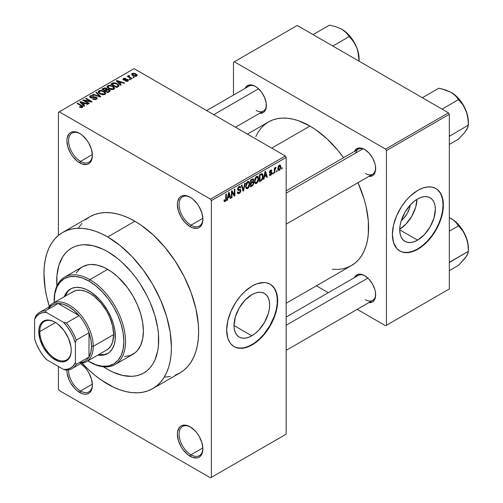 <?xml version="1.0" encoding="UTF-8"?>
<svg xmlns="http://www.w3.org/2000/svg" width="503" height="503" viewBox="0 0 503 503"><rect width="100%" height="100%" fill="white"/><g stroke="black" fill="none" stroke-linecap="round" stroke-linejoin="round"><path stroke-width="0.75" d="M190.562 197.459A16.825 9.714 -120 0 0 179.087 204.803A16.825 9.714 -120 0 0 190.983 225.168L190.134 226.639A18.026 10.406 60 0 1 177.383 204.558A18.026 10.406 60 0 1 190.134 197.201L185.255 195.504L183.048 195.592L181.118 196.308L179.533 197.622L177.628 201.829L177.383 204.558L178.351 210.751L181.118 217.12L185.255 222.703L190.134 226.639L192.618 227.79L197.214 228.243L199.144 227.532L200.728 226.212L201.91 224.351L202.879 219.277L201.91 213.083L199.144 206.714L197.214 203.765L192.618 198.918L190.134 197.201A18.026 10.406 60 0 1 202.879 219.277A18.026 10.406 60 0 1 190.134 226.639L190.983 225.168A16.825 9.714 60 0 1 179.986 210.336A16.825 9.714 60 0 1 182.57 196.855A16.825 9.714 60 0 1 190.562 197.459M190.562 427.078A16.825 9.714 -120 0 0 179.087 434.422A16.825 9.714 -120 0 0 190.983 454.787L190.134 456.259A18.026 10.406 60 0 1 177.383 434.183A18.026 10.406 60 0 1 190.134 426.821L185.255 425.129L183.048 425.217L181.118 425.928L179.533 427.242L177.628 431.455L177.383 434.183L178.351 440.377L181.118 446.746L183.048 449.695L187.644 454.542L192.618 457.416L197.214 457.868L199.144 457.152L200.728 455.837L201.91 453.976L202.879 448.902L201.91 442.709L199.144 436.34L197.214 433.391L195.007 430.757L190.134 426.821A18.026 10.406 60 0 1 202.879 448.902A18.026 10.406 60 0 1 190.134 456.259L190.983 454.787A16.825 9.714 60 0 1 179.986 439.962A16.825 9.714 60 0 1 182.57 426.481A16.825 9.714 60 0 1 190.562 427.078M68.615 369.856A16.825 9.714 -120 0 0 80.505 391.007L79.656 392.478A18.026 10.406 60 0 1 66.912 370.07L67.151 373.415L69.056 379.815L70.64 382.965L74.777 388.542L77.166 390.762L82.14 393.629L84.529 394.176L86.736 394.088L88.666 393.371L90.251 392.057L91.433 390.19L92.156 387.851L92.401 385.116L91.433 378.922L88.666 372.553L86.736 369.611L84.529 366.976L80.625 363.638A18.026 10.406 60 0 1 92.401 385.116A18.026 10.406 60 0 1 79.656 392.478L80.505 391.007A16.825 9.714 60 0 1 68.615 369.856M80.084 133.672A16.825 9.714 -120 0 0 68.609 141.016A16.825 9.714 -120 0 0 80.505 161.381L79.656 162.853A18.026 10.406 60 0 1 66.905 140.777A18.026 10.406 60 0 1 79.656 133.414L74.777 131.717L72.57 131.805L70.64 132.522L69.056 133.836L67.151 138.042L66.905 140.777L67.874 146.97L70.64 153.34L72.57 156.282L77.166 161.136L82.14 164.009L86.736 164.462L88.666 163.745L90.251 162.431L91.433 160.564L92.401 155.496L91.433 149.303L88.666 142.927L86.736 139.985L82.14 135.131L79.656 133.414A18.026 10.406 60 0 1 92.401 155.496A18.026 10.406 60 0 1 79.656 162.853L80.505 161.381A16.825 9.714 60 0 1 69.515 146.555A16.825 9.714 60 0 1 72.092 133.069A16.825 9.714 60 0 1 80.084 133.672M251.827 335.815L234.014 325.535L235.373 316.877L239.233 307.974L245.011 300.184L251.827 294.683A25.188 14.543 -60 0 1 264.421 293.431A25.188 14.543 -60 0 1 268.288 313.621A25.188 14.543 -60 0 1 251.827 335.815L248.356 337.425L245.011 338.186L241.93 338.066L239.233 337.067L237.02 335.224L235.373 332.621L234.36 329.346L234.014 325.535L251.827 335.815A25.188 14.543 -60 0 1 239.233 337.067A25.188 14.543 -60 0 1 235.373 316.877A25.188 14.543 -60 0 1 251.827 294.683L255.304 293.067L258.643 292.312L261.723 292.432L264.427 293.431L266.64 295.274L268.288 297.877L269.3 301.152L269.639 304.963L269.3 309.175L268.288 313.621L264.427 322.524L258.643 330.314L255.304 333.414L251.827 335.815M233.97 346.573A36.053 20.818 120 0 0 251.827 344.687L252.166 344.882A36.053 20.818 -60 0 1 234.14 346.668A36.053 20.818 -60 0 1 228.614 317.777A36.053 20.818 -60 0 1 252.166 286.006L257.14 283.698L264.188 282.541L266.332 282.787L270.199 284.22L273.368 286.848L275.726 290.583L277.543 297.908L277.543 303.68L276.568 309.905L273.368 319.562L270.199 325.856L266.332 331.747L261.925 337.01L257.14 341.449L249.67 346.183L242.415 348.277L238.007 348.101L234.14 346.668L230.971 344.039L229.682 342.304L227.771 338.079L226.671 330.163L227.771 320.983L230.971 311.326L235.995 302.026L240.151 296.418L244.766 291.545L252.166 286.006A36.053 20.818 -60 0 1 270.199 284.22A36.053 20.818 -60 0 1 275.726 313.111A36.053 20.818 -60 0 1 252.166 344.882L251.827 344.687A36.053 20.818 120 0 0 275.336 313.067A36.053 20.818 120 0 0 270.023 284.126M286.163 190.851L358.237 149.234A14.424 8.325 60 0 1 365.033 149.718A14.424 8.325 -120 0 0 355.577 153.075M354.382 151.46A15.624 9.023 60 0 1 364.6 149.46L360.374 147.989L358.463 148.064L355.414 149.825L354.382 151.46M245.099 88.365A15.624 9.023 60 0 1 255.31 86.365L253.16 85.365L249.174 84.969L246.124 86.73L245.099 88.365M354.382 277.656A15.624 9.023 60 0 1 364.6 275.657L360.374 274.185L358.463 274.261L355.414 276.021L354.382 277.656M92.376 154.528L80.505 161.381L92.376 154.528M92.376 384.154L80.505 391.007L92.376 384.154M202.854 447.934L190.983 454.787L202.854 447.934M202.854 218.315L190.983 225.168L202.854 218.315M107.699 369.416A72.111 41.636 60 0 1 103.517 366.806L107.699 369.416L103.517 366.806A72.111 41.636 60 0 0 107.699 369.416L112.697 372.019L107.699 369.416A72.111 41.636 60 0 0 143.751 372.987L140.048 374.729L136.024 375.848L131.736 376.345L122.499 375.427L112.697 372.019L122.499 375.427L131.736 376.345L136.024 375.848L140.048 374.729L143.751 372.987A72.111 41.636 60 0 1 107.699 369.416M56.877 286.025A72.111 41.636 60 0 1 71.646 248.092A72.111 41.636 60 0 1 107.699 251.663L117.645 258.536L122.499 262.742L131.736 272.488L136.024 277.939L140.048 283.698L147.115 295.94L150.095 302.303L154.805 315.205L157.709 327.925L158.445 334.067L158.445 345.605L157.709 350.899L154.805 360.267L152.667 364.254L150.095 367.724L147.115 370.648L143.751 372.987L147.115 370.648L150.095 367.724L152.667 364.254L154.805 360.267L157.709 350.899L158.445 345.605L158.445 334.067L157.709 327.925L154.805 315.205L150.095 302.303L147.115 295.94L140.048 283.698L136.024 277.939L131.736 272.488L122.499 262.742L117.645 258.536L107.699 251.663A72.111 41.636 60 0 1 154.805 315.205A72.111 41.636 60 0 1 143.751 372.987A72.111 41.636 60 0 0 154.805 315.205A72.111 41.636 60 0 0 107.699 251.663L102.7 249.06L107.699 251.663A72.111 41.636 60 0 0 71.646 248.092L75.349 246.351L79.367 245.225L83.661 244.735L92.898 245.653L102.7 249.06L92.898 245.653L83.661 244.735L79.367 245.225L75.349 246.351L71.64 248.092L68.282 250.431L71.64 248.092A72.111 41.636 60 0 0 56.877 286.025L56.952 275.468L58.901 265.276L62.73 256.819L65.302 253.349L68.282 250.431L65.302 253.349L62.73 256.819L58.901 265.276L56.952 275.468L56.877 286.025M175.327 375.075L179.961 372.899A90.138 52.042 -120 0 0 193.781 300.668A90.138 52.042 -120 0 0 134.892 221.238L107.699 236.938A90.138 52.042 60 0 1 166.581 316.374A90.138 52.042 60 0 1 152.767 388.599A90.138 52.042 60 0 1 107.699 384.135A90.138 52.042 60 0 1 82.127 363.191L89.194 370.283L95.262 375.546L101.449 380.174L113.948 387.392L120.135 389.9L126.203 391.648L132.088 392.617L137.74 392.793L143.11 392.177L148.133 390.774L152.767 388.599L156.967 385.675L160.696 382.022L163.909 377.684L166.581 372.698L168.694 367.115L170.209 360.991L171.127 354.376L171.435 347.334L170.209 332.269L166.581 316.368L160.696 300.247L152.767 284.516L143.11 269.79L132.088 256.624L120.135 245.533L107.699 236.938L134.892 221.238L128.642 217.988L122.455 215.473L116.388 213.725L110.503 212.763L104.844 212.587L99.481 213.203L94.457 214.599L89.823 216.774L85.623 219.704M247.426 134.112L268.495 121.946A82.926 47.879 -120 0 1 309.955 126.058L315.702 129.699L326.981 138.797L337.601 150.007L343.58 157.703A82.926 47.879 -120 0 0 309.955 126.058L271.714 148.133L309.955 126.058L298.518 120.751L292.935 119.142L287.515 118.255L282.315 118.092L277.379 118.658L272.758 119.947L268.495 121.946L264.628 124.643L261.202 128.001L258.24 131.987L255.782 136.577M332.395 269.275L337.601 269.438L342.537 268.872L347.158 267.583L351.421 265.584A82.926 47.879 -120 0 0 357.998 182.683L364.134 199.131L366.071 206.507L368.315 220.817L368.315 234.096L367.467 240.176L366.071 245.816L364.134 250.953L361.67 255.543L358.714 259.529L355.288 262.893L351.421 265.584L286.163 303.259M286.163 317.047L358.237 275.43A14.424 8.325 60 0 1 365.033 275.914M206.645 110.566L248.954 86.139A14.424 8.325 60 0 1 255.744 86.623M410.278 204.991A15.958 9.217 -60 0 1 401.281 220.572L403.507 218.522L407.166 213.58L409.618 207.94L410.278 204.991M399.74 229.217A25.188 14.543 120 0 0 416.993 199.333L415.648 207.343L411.781 216.246L406.003 224.042L399.74 229.217M417.547 240.138L399.734 229.858L400.074 225.646L401.086 221.201L404.953 212.304L410.731 204.507L414.07 201.407L417.547 199.006A25.188 14.543 -60 0 1 430.14 197.754A25.188 14.543 -60 0 1 434.001 217.944A25.188 14.543 -60 0 1 417.547 240.138L414.07 241.754L410.731 242.509L407.65 242.389L404.953 241.39L402.733 239.554L401.086 236.944L400.074 233.675L399.734 229.858L417.547 240.138A25.188 14.543 -60 0 1 404.953 241.39A25.188 14.543 -60 0 1 401.086 221.201A25.188 14.543 -60 0 1 417.547 199.006L421.017 197.396L424.362 196.635L427.443 196.761L430.14 197.761L432.354 199.597L434.001 202.2L435.013 205.476L435.359 209.292L434.001 217.944L430.14 226.847L424.362 234.643L417.547 240.138M399.69 250.896A36.053 20.818 120 0 0 417.547 249.01L417.886 249.211A36.053 20.818 -60 0 1 399.86 250.997A36.053 20.818 -60 0 1 394.333 222.1A36.053 20.818 -60 0 1 417.886 190.329L422.86 188.021L427.644 186.94L432.052 187.116L435.912 188.543L437.591 189.713L440.37 192.913L442.892 199.59L443.382 205.048L442.282 214.228L440.37 220.666L435.912 230.179L432.052 236.07L427.644 241.333L420.382 247.627L415.384 250.507L410.486 252.217L403.72 252.424L399.86 250.997L396.685 248.363L393.491 242.402L392.39 234.486L393.491 225.306L396.685 215.655L401.708 206.349L405.864 200.747L410.486 195.868L417.886 190.329A36.053 20.818 -60 0 1 435.912 188.543A36.053 20.818 -60 0 1 441.439 217.434A36.053 20.818 -60 0 1 417.886 249.211L417.547 249.01A36.053 20.818 120 0 0 441.056 217.397A36.053 20.818 120 0 0 435.743 188.449M286.163 434.183L286.163 157.458L211.379 200.634L211.379 477.36L286.163 434.183L210.524 477.85L59.26 390.517L58.411 389.045L58.411 366.473L58.411 389.045L59.26 390.517L210.524 477.85L286.163 434.183L286.163 157.458L285.314 155.987L210.524 199.163L59.26 111.823L134.043 68.647L285.314 155.987L286.163 157.458L211.379 200.634L211.379 477.36L286.163 434.183M277.046 170.567L277.046 171.548L276.505 171.863L276.505 170.882L277.046 170.567L276.505 170.882L276.505 171.863L277.046 171.548L276.505 171.24L277.046 171.548L277.046 170.567M274.883 170.209L274.883 172.799L274.342 173.114L274.342 168.115L274.883 167.807L274.883 168.599L275.393 167.442L276.04 167.31L275.066 168.832L274.883 170.209L276.04 167.31L275.525 167.342L274.883 168.599L274.883 167.807L274.342 168.115L274.342 173.114L274.883 172.799L274.342 172.485L274.883 172.799L274.883 170.209L274.342 169.895L274.883 170.209M273.336 172.711L273.336 173.692L272.796 174.007L272.796 173.026L273.336 172.711L272.796 173.026L272.796 174.007L273.336 173.692L272.796 173.378L273.336 173.692L273.336 172.711M270.677 174.604L269.86 174.095L269.319 174.497L269.759 175.472L270.639 175.34L271.947 172.969L270.557 172.164L271.947 172.969L271.872 173.629L271.167 174.925L269.853 175.509L269.319 174.497L269.86 174.095L270.086 174.66L270.677 174.604L271.4 173.29L269.797 173.126L269.413 172.013L270.136 170.542L271.318 169.983L271.872 170.882L271.331 171.284L270.633 170.882L269.948 172.007L271.589 172.064L271.947 172.969L271.633 172.089L269.935 171.894L270.633 170.882L271.331 171.284L271.872 170.882L271.519 170.052L270.614 170.177L269.394 172.309L271.406 173.409L270.677 174.604L269.526 174.34M264.408 176.798L263.937 179.118L263.371 179.445L265.018 171.624L265.584 171.297L267.313 177.169L266.747 177.496L266.276 175.717L264.408 176.798L266.276 175.717L266.747 177.496L267.313 177.169L265.584 171.297L265.018 171.624L263.371 179.445L263.937 179.118L263.497 178.861L263.937 179.118L264.408 176.798L263.981 176.553L264.408 176.798M255.021 183.281L256.574 183.463L254.593 182.319L256.574 183.463L255.31 183.545L254.606 182.388L255.04 178.301L256.442 176.49L257.957 176.402L258.655 178.446L258.196 181.338L256.574 183.463L258.121 181.514L258.655 178.741L257.813 176.302L256.574 176.408L254.487 181.231L255.348 183.576M246.137 188.411L247.69 188.587L245.709 187.443L247.69 188.587L246.426 188.675L245.722 187.512L246.156 183.432L247.558 181.621L249.073 181.533L249.771 183.576L249.375 186.286L247.69 188.587L249.237 186.644L249.771 183.865L248.928 181.432L247.69 181.539L245.602 186.362L246.464 188.7M225.168 200.791L224.508 199.741L223.967 200.144L224.294 201.609L225.137 201.609L224.03 200.967L225.137 201.609L224.244 201.546L223.967 200.144L224.508 199.741L224.885 200.867L225.715 200.062L225.822 194.252L226.363 193.944L226.174 200.219L225.137 201.609L226.363 198.603L226.363 193.944L225.822 194.252L225.746 199.936L225.168 200.791L223.973 200.357M227.941 197.849L227.475 200.169L226.903 200.496L228.551 192.68L229.117 192.353L230.846 198.226L230.28 198.553L229.808 196.767L227.941 197.849L229.808 196.767L230.28 198.553L230.846 198.226L229.117 192.353L228.551 192.68L226.903 200.496L227.475 200.169L227.029 199.917L227.475 200.169L227.941 197.849L227.513 197.604L227.941 197.849M232.002 192.058L232.002 197.553L231.462 197.868L231.462 190.995L232.04 190.662L234.323 194.856L234.323 189.348L234.863 189.034L234.863 195.906L234.285 196.239L232.002 192.058L234.285 196.239L234.863 195.906L234.863 189.034L234.323 189.348L234.323 194.856L232.04 190.662L231.462 190.995L231.462 197.868L232.002 197.553L231.462 197.245L232.002 197.553L232.002 192.058L231.462 191.744L232.002 192.058M240.887 190.524L240.434 192.221L239.541 193.265L238.296 193.749L237.523 193.001L237.41 192.203L237.95 191.8L238.736 192.838L240.277 191.366L240.094 190.235L238.183 190.398L237.586 189.6L237.976 187.688L239.441 186.336L240.315 186.399L240.736 187.606L240.195 188.009L239.83 187.154L238.925 187.418L238.252 188.273L238.196 189.474L240.428 189.43L240.887 190.524L240.069 189.361L238.277 189.581L238.108 188.977L239.12 187.292L239.868 187.173L240.195 188.009L240.736 187.606L240.233 186.343L239.107 186.494L237.567 189.266L238.001 190.329L240.101 190.241L240.346 190.844L239.252 192.655L238.34 192.762L237.95 191.8L237.41 192.203L237.982 193.649L239.202 193.485L237.422 192.46L239.202 193.485L240.887 190.524L239.177 189.537L240.887 190.524M245.244 183.042L243.54 190.895L243.012 191.197L241.409 185.255L241.968 184.934L243.245 190.26L244.672 183.369L245.244 183.042L244.672 183.369L243.245 190.26L241.968 184.934L241.409 185.255L243.012 191.197L243.54 190.895L242.817 190.474L243.54 190.895L245.244 183.042M253.87 182.916L253.059 185.23L250.544 186.852L250.544 179.98L253.317 178.842L253.707 180.093L253.128 181.658L253.713 182.029L253.87 182.916L253.128 181.658L253.713 179.879L253.273 178.81L250.544 179.98L250.544 186.852L252.223 185.884L251.525 185.481L252.223 185.884L253.87 182.916L252.135 181.916L253.87 182.916M263.063 176.151L262.22 179.672L259.429 181.721L259.429 174.849L261.893 173.604L262.918 174.73L263.063 176.151L261.799 173.61L259.429 174.849L259.429 181.721L261.013 180.803L260.321 180.401L261.013 180.803C262.522 179.577 263.201 178.024 263.063 176.151L262.497 175.824L263.063 176.151M280.831 166.814L280.052 169.656L279.134 170.416L278.329 170.36L277.832 168.165L278.612 165.808L279.416 165.097L280.309 165.103L280.831 166.814L280.246 165.066L279.322 165.147L277.819 168.606L278.417 170.416L279.322 170.322L277.889 169.492L279.322 170.322L280.831 166.814L280.234 166.474L280.831 166.814M282.145 167.625L282.145 168.606L281.605 168.92L281.605 167.939L282.145 167.625L281.605 167.939L281.605 168.92L282.145 168.606L281.605 168.298L282.145 168.606L282.145 167.625M58.411 112.314L58.411 235.423L58.411 112.314L59.26 111.823L210.524 199.163L211.379 200.634L210.524 199.163L285.314 155.987L134.043 68.647L58.411 112.314M134.276 77.349L133.427 76.858L132.886 77.166L133.735 77.657L134.276 77.349L133.427 76.858L132.886 77.166L133.735 77.657L134.276 77.349M130.566 79.487L129.717 78.996L129.177 79.311L130.026 79.801L130.566 79.487L129.717 78.996L129.177 79.311L130.026 79.801L130.566 79.487M121.166 84.913L119.859 83.617L121.726 82.536L123.977 83.297L124.543 82.97L116.866 80.53L116.294 80.857L120.601 85.24L121.166 84.913L119.859 83.617L121.726 82.536L123.977 83.297L124.543 82.97L116.866 80.53L116.294 80.857L120.601 85.24L121.166 84.913M111.396 89.572L113.043 89.528L114.282 88.912L114.571 87.981L113.911 86.956L110.49 85.353L108.698 85.353L107.334 86.026L107.114 87.076L107.862 88.044L111.396 89.572L113.879 89.213L114.521 87.792L112.917 86.252L107.78 85.686L107.057 86.705L108.818 88.698L111.396 89.572M102.511 94.696L104.159 94.658L105.397 94.036L105.687 93.112L105.026 92.087L101.606 90.483L99.814 90.483L98.45 91.156L98.23 92.2L98.978 93.174L102.511 94.696L104.995 94.344L105.636 92.923L104.033 91.376L98.896 90.817L98.173 91.835L99.934 93.828L102.511 94.696M96.513 99.242L97.255 98.255L95.998 97.048L94.526 96.878L91.823 97.557L90.641 97.041L91.024 96.161L93.25 96.218L93.715 95.859L93.351 95.677L91.093 95.463L89.666 96.438L89.874 97.186L91.074 97.884L95.941 97.588L96.387 98.204L95.721 98.884L93.174 98.758L92.709 99.116L95.375 99.632L96.513 99.242L97.255 98.299L96.469 97.268L94.231 96.928L91.735 97.551L90.534 96.746L91.024 96.161L93.715 95.859L90.307 95.771L89.641 96.633L90.402 97.601L95.941 97.588L96.387 98.173L95.866 98.808L92.709 99.116L96.513 99.242M84.699 105.97L83.391 104.674L85.265 103.593L87.509 104.347L88.075 104.02L80.398 101.581L79.832 101.908L84.133 106.296L84.699 105.97L83.391 104.674L85.265 103.593L87.509 104.347L88.075 104.02L80.398 101.581L79.832 101.908L84.133 106.296L84.699 105.97M81.178 107.604L82.731 107.145L82.58 106.127L77.644 103.172L77.104 103.486L81.97 106.422L81.549 107.032L79.883 106.605L79.612 107.07L81.178 107.604L82.448 107.359L82.926 106.737L81.681 105.504L77.644 103.172L77.104 103.486L81.907 106.347L81.775 106.944L79.883 106.605L79.424 106.963L81.178 107.604M89.232 103.354L84.473 100.6L91.508 102.034L92.093 101.7L86.145 98.267L85.604 98.575L90.37 101.329L83.322 99.896L82.743 100.229L88.691 103.662L89.232 103.354L84.473 100.6L91.508 102.034L92.093 101.7L86.145 98.267L85.604 98.575L90.37 101.329L83.322 99.896L82.743 100.229L88.691 103.662L89.232 103.354M100.77 96.689L96.519 92.275L95.954 92.602L99.776 96.463L93.25 94.162L92.69 94.489L100.242 96.997L100.77 96.689L96.519 92.275L95.954 92.602L99.776 96.463L93.25 94.162L92.69 94.489L100.242 96.997L100.77 96.689M107.152 89.301L106.491 88.245L106.491 90.175L106.491 88.245L103.505 88.239L103.505 89.044L103.505 88.239L101.826 89.213L107.774 92.646L110.138 91.106L110.132 90.421L109.352 89.723L107.152 89.301L106.661 88.352L104.989 87.843L101.826 89.213L107.774 92.646L110.239 90.792L109.352 89.723L107.177 89.132M118.243 86.604L119.01 85.894L118.897 85.07L115.866 83.026L113.326 82.743L110.71 84.083L116.658 87.516L119.073 85.617L117.281 83.687L113.194 82.775L110.71 84.083L116.658 87.516L118.243 86.604M127.944 81.09L128.517 80.304L127.592 79.392L123.801 79.493L124.078 78.864L125.467 78.864L125.744 78.424L124.002 78.286L122.921 79.028L123.053 79.612L124.052 80.166L127.422 79.902L127.712 80.317L127.366 80.713L125.234 81.052L127.114 81.379L128.517 80.361L127.856 79.531L123.908 79.568L124.078 78.864L125.932 78.506L123.442 78.518L122.889 79.197L123.455 79.933L126.894 79.757L127.422 79.902L127.366 80.713L125.234 81.052L127.944 81.09M132.113 78.594L129.089 76.733L128.963 76.255L129.56 75.966L129.101 75.519L128.24 75.771L128.472 76.494L127.787 76.098L127.246 76.412L131.572 78.908L132.113 78.594L129.089 76.733L129.56 75.966L129.101 75.519L128.353 75.683L128.472 76.494L127.787 76.098L127.246 76.412L131.572 78.908L132.113 78.594M136.634 76.079L137.061 74.916L135.049 73.495L133.062 73.205L131.648 74.023L132.698 75.538L135.439 76.381L136.634 76.079L137.174 75.318L135.854 73.884L132.151 73.488L131.61 74.243L132.886 75.651L136.634 76.079M233.474 62.271L233.474 95.073L233.474 62.271L297.21 25.471L448.481 112.81L385.594 149.114L234.323 61.781L385.594 149.114L386.442 150.586L386.442 325.259L449.33 288.955L449.33 114.282L386.442 150.586L386.442 325.259L385.594 325.749L357.18 309.345L385.594 325.749L449.33 288.955L385.594 325.749L449.33 288.955L449.33 114.282L448.481 112.81L449.33 114.282L386.442 150.586L385.594 149.114L448.481 112.81L297.21 25.471L233.474 62.271M328.34 292.696L316.4 285.805L328.34 292.696M368.806 302.636L372.415 301.945L373.786 300.8L375.439 297.154L375.439 292.18L374.81 289.42L372.415 283.899L368.831 279.064L364.6 275.657A15.624 9.023 60 0 1 375.647 294.789A15.624 9.023 60 0 1 368.806 302.636M259.517 113.345L263.126 112.653L264.496 111.509L266.15 107.862L266.15 102.889L264.496 97.337L261.453 92.055L257.467 87.849L255.31 86.365A15.624 9.023 60 0 1 266.364 105.498A15.624 9.023 60 0 1 259.517 113.345M368.806 176.44L372.415 175.748L373.786 174.604L375.439 170.963L375.439 165.984L374.81 163.23L372.415 157.703L368.831 152.874L364.6 149.46A15.624 9.023 60 0 1 375.647 168.593A15.624 9.023 60 0 1 368.806 176.44M401.369 251.67L403.381 252.229L407.788 252.405L412.573 251.318L417.547 249.01L422.52 245.577L427.299 241.138L431.712 235.876L435.573 229.984L438.742 223.69L441.1 217.239L442.552 210.883L443.042 204.853L442.552 199.395L441.1 194.711L440.031 192.712L437.252 189.518M375.64 168.09A14.424 8.325 60 0 1 372.66 174.214A14.424 8.325 60 0 1 365.448 173.504A14.424 8.325 -120 0 0 375.64 168.09M256.165 110.402A14.424 8.325 -120 0 0 266.351 104.995A14.424 8.325 60 0 1 263.371 111.119L235.486 127.221M365.448 299.694A14.424 8.325 -120 0 0 375.64 294.286A14.424 8.325 60 0 1 372.66 300.41M164.94 377.093L170.303 376.477M152.767 388.599L179.961 372.899L184.161 369.975L187.889 366.322L191.102 361.984L193.781 356.998L195.887 351.415L197.402 345.284L198.32 338.67L198.628 331.634L198.32 324.246L195.887 308.685L191.102 292.595L184.161 276.593L175.327 261.29L164.94 247.275L153.396 235.09L141.142 225.199L134.892 221.238A90.138 52.042 -120 0 0 89.823 216.774L62.63 232.474A90.138 52.042 60 0 1 107.699 236.938L101.449 233.688L95.262 231.179L89.194 229.431L83.309 228.463L77.651 228.287L72.287 228.903L67.264 230.305L62.63 232.474L58.43 235.404L54.701 239.051L51.488 243.389L48.81 248.375L46.704 253.958L45.188 260.089L44.27 266.703L43.962 273.739L45.188 288.804L46.704 296.688L49.313 306.358A90.138 52.042 60 0 1 62.63 232.474M81.895 223.351L78.682 227.689M202.872 218.774A16.825 9.714 60 0 1 199.395 225.998A16.825 9.714 60 0 1 190.983 225.168A16.825 9.714 -120 0 0 202.872 218.774M202.872 448.399A16.825 9.714 60 0 1 199.395 455.624A16.825 9.714 60 0 1 190.983 454.787A16.825 9.714 -120 0 0 202.872 448.399M92.395 384.613A16.825 9.714 60 0 1 88.918 391.837A16.825 9.714 60 0 1 80.505 391.007A16.825 9.714 -120 0 0 92.395 384.613M92.395 154.987A16.825 9.714 60 0 1 88.918 162.218A16.825 9.714 60 0 1 80.505 161.381A16.825 9.714 -120 0 0 92.395 154.993M235.656 347.34L239.812 348.151L244.427 347.692L249.331 345.989L254.329 343.103L259.227 339.148L263.849 334.275L269.853 325.655L274.311 316.142L276.229 309.71L277.203 303.485L277.203 297.713L276.229 292.62L274.311 288.389L271.538 285.195M79.883 107.208L79.883 106.605L79.883 107.208M81.775 107.598L81.775 106.944L81.775 107.598M81.907 106.347L81.775 106.944M77.644 103.8L77.644 103.172L77.644 103.8M81.681 106.158L81.681 105.504L81.681 106.158M80.398 102.493L80.398 101.581L80.398 102.493M83.391 105.536L83.391 104.674L83.391 105.536M82.882 104.165L81.656 102.876L81.656 103.769L81.656 102.876L80.776 102.078L80.776 102.87L80.776 102.078L84.385 103.297L84.385 104.096L84.385 103.297L82.882 104.165L82.882 105.014L82.882 104.165L80.776 102.078L84.385 103.297L82.882 104.165M83.322 100.562L83.322 99.896L83.322 100.562M90.37 101.801L90.37 101.329L90.37 101.801M86.145 98.89L86.145 98.267L86.145 98.89M84.473 101.229L84.473 100.6L84.473 101.229M93.174 99.343L93.174 98.758L93.174 99.343M95.866 99.525L95.866 98.808L95.866 99.525M90.307 97.544L90.307 95.771L90.307 97.544M90.961 97.852L90.961 97.299L90.961 97.852M91.735 97.997L91.735 97.551L91.735 97.997M92.986 97.852L92.986 97.293L92.986 97.852M94.231 97.494L94.231 96.928L94.231 97.494M96.469 99.261L96.469 97.268L96.469 99.261M93.25 94.671L93.25 94.162L93.25 94.671M98.626 96.457L98.626 96.042L98.626 96.457M99.776 96.84L99.776 96.463L99.776 96.84M96.519 93.181L96.519 92.275L96.519 93.181M98.896 93.105L98.896 90.817L98.896 93.105M104.033 92.043L104.033 91.376L104.033 92.043M105.636 93.709L105.636 92.923L105.636 93.709M105.712 93.332L105.636 92.923M100.487 93.52L99.047 91.986L99.594 91.213L101.902 91.037L103.473 91.678L104.825 93.174L104.297 94.627L104.297 93.942L100.487 93.52L100.487 94.118L100.487 93.52L99.047 91.955L100.393 90.949L103.121 91.489L104.819 93.055L104.479 93.822L103.354 94.224L100.487 93.52M109.352 91.735L109.352 89.723L109.352 91.735L109.34 90.653L109.252 91.791L109.252 90.905L108.767 92.074L108.767 91.269L107.623 91.93L105.536 90.729L105.536 91.351L105.536 90.729L106.605 90.112L108.811 90.037L109.252 90.905L107.623 91.93L107.623 92.558L107.623 91.93L105.536 90.729L107.68 89.748L108.956 90.125L109.252 90.905M104.838 90.326L103.065 89.301L103.065 89.924L103.065 89.301L104.002 88.754L106.045 88.616L106.366 90.251L106.366 89.383L105.856 89.741L105.856 90.546L105.856 89.741L104.838 90.326L104.838 90.949L104.838 90.326L103.065 89.301L104.831 88.383L106.284 88.779L106.366 89.383L104.838 90.326M106.479 90.182L106.366 89.383M107.78 87.975L107.78 85.686L107.78 87.975M112.917 86.912L112.917 86.252L112.917 86.912M114.521 88.578L114.521 87.792L114.521 88.578M114.596 88.201L114.521 87.792M109.371 88.39L107.931 86.856L108.478 86.082L110.786 85.906L112.358 86.554L113.709 88.05L113.181 89.496L113.181 88.811L109.371 88.39L109.371 88.987L109.371 88.39L107.931 86.83L109.277 85.824L112.006 86.359L113.703 87.924L113.364 88.691L112.238 89.094L109.371 88.39M112.226 84.007L112.226 83.209L112.226 84.007M113.194 83.467L113.194 82.775L113.194 83.467M117.281 84.341L117.281 83.687L117.281 84.341M117.972 84.957L118.148 85.648L117.476 86.239L117.476 87.044L117.476 86.239L116.507 86.805L111.949 84.171L114.627 83.221L117.425 84.441L117.972 84.957L117.476 86.239L116.507 86.805L116.507 87.428L116.507 86.805L111.949 84.171L111.949 84.793L111.949 84.171L113.791 83.24L116.734 83.995L117.972 84.957L118.186 86.635M116.866 81.436L116.866 80.53L116.866 81.436M119.859 84.485L119.859 83.617L119.859 84.485M119.343 83.114L118.117 81.819L118.117 82.712L118.117 81.819L117.243 81.027L117.243 81.819L117.243 81.027L120.852 82.241L120.852 83.045L120.852 82.241L119.343 83.114L119.343 83.963L119.343 83.114L117.243 81.027L120.852 82.241L119.343 83.114M125.7 81.228L125.7 80.694L125.7 81.228M127.366 81.329L127.366 80.713L127.366 81.329M127.422 79.902L127.366 80.713M123.442 79.927L123.442 78.518L123.442 79.927M123.908 79.568L124.078 78.864M124.442 80.228L124.442 79.675L124.442 80.228M125.304 80.14L125.304 79.461L125.304 80.14M127.856 81.14L127.856 79.531L127.856 81.14M129.717 79.625L129.717 78.996L129.717 79.625M127.787 76.72L127.787 76.098L127.787 76.72M128.472 77.122L128.472 76.494L128.472 77.122M128.353 75.683L128.472 76.494M129.101 76.142L129.101 75.519L129.101 76.142M129.089 76.733L129.095 76.148M129.868 77.927L129.868 77.299L129.868 77.927M133.427 77.481L133.427 76.858L133.427 77.481M132.151 75.148L132.151 73.488L132.151 75.148M135.854 74.557L135.854 73.884L135.854 74.557M133.421 75.337L132.754 73.853L135.351 74.224L136.03 75.708L136.03 76.311L136.03 75.708L133.421 75.337L133.421 75.934L132.459 74.337L133.414 73.671L135.351 74.224L136.319 75.331L135.364 75.89L133.421 75.337M132.452 75.381L132.754 73.853M136.326 75.268L136.03 75.708M225.822 198.295L226.363 198.603L225.822 198.295M230.078 197.78L230.846 198.226L230.078 197.78M229.117 196.365L229.808 196.767L229.117 196.365M228.123 196.943L228.626 194.648L228.192 194.397L228.626 194.648L228.878 193.209L228.488 192.982L229.626 196.069L228.123 196.943L227.702 196.698L228.123 196.943L229.626 196.069L228.878 193.209L228.123 196.943M233.166 194.183L234.323 194.856L233.166 194.183M233.75 195.265L234.863 195.906L233.75 195.265M237.579 189.505L239 190.329L237.579 189.505M238.963 186.588L240.736 187.606L238.963 186.588M238.523 186.94L239.12 187.292L238.523 186.94M237.617 188.694L238.108 188.977L237.617 188.694M237.567 189.172L238.277 189.581M240.478 189.455L240.069 189.361M242.402 188.939L243.031 189.304L242.402 188.939M242.672 189.933L243.245 190.26L242.672 189.933M249.199 183.538L249.771 183.865L249.199 183.538M248.815 186.399L249.237 186.644L248.815 186.399M246.143 186.06L247.696 182.344L247.099 181.998L249.004 182.74L249.23 184.161L247.683 187.789L246.772 187.864L245.621 185.758L246.816 187.889L248.425 187.091L249.23 184.387L248.664 182.293L247.91 182.237L246.935 183.054L246.143 186.06M247.533 181.64L249.004 182.74M252.217 179.018L253.713 179.879L252.217 179.018M252.764 181.445L253.128 181.658L252.764 181.445L253.172 180.307L252.669 181.545L251.085 182.526L251.085 180.47L250.544 180.162L251.085 180.47L252.028 179.929L251.33 179.527L252.028 179.929L252.934 179.646L253.172 180.307L252.764 179.609L251.085 180.47L251.085 182.526L250.544 182.212L251.085 182.526L252.751 181.457M253.443 181.728L253.128 181.658M251.085 185.733L251.085 183.325L250.544 183.017L251.085 183.325L252.154 182.708L251.456 182.306L252.154 182.708L253.047 182.488L253.33 183.23L252.795 184.664L251.085 185.733L250.544 185.425L251.085 185.733L252.657 184.79L253.33 183.23L252.82 182.438L251.085 183.325L251.085 185.733M258.083 178.408L258.655 178.741L258.083 178.408M257.699 181.269L258.121 181.514L257.699 181.269M255.027 180.929L256.58 177.213L255.983 176.867L257.888 177.609L258.114 179.03L256.568 182.658L255.656 182.734L254.505 180.627L255.7 182.765L257.31 181.96L258.114 179.263L257.549 177.163L256.8 177.106L255.82 177.93L255.027 180.929M256.417 176.509L257.888 177.609M262.296 173.698L261.799 173.61M261.698 174.478L259.969 175.34L259.969 180.608L261.591 179.565L262.22 178.54L262.459 175.528L261.698 174.478L262.522 176.452L262.302 178.257L260.944 180.043L259.969 180.608L259.429 180.294L259.969 180.608L259.969 175.34L259.429 175.031L259.969 175.34L260.931 174.786L260.233 174.39L260.931 174.786L261.698 174.478L260.887 174.013L261.962 174.547L260.956 173.969M266.54 176.729L267.313 177.169L266.54 176.729M265.584 175.314L266.276 175.717L265.584 175.314M264.591 175.887L265.094 173.598L264.653 173.346L265.094 173.598L265.339 172.152L264.955 171.932L266.093 175.019L264.591 175.887L264.169 175.648L264.591 175.887L266.093 175.019L265.339 172.152L264.591 175.887M270.639 175.34L269.331 174.585L270.639 175.34M269.419 171.969L271.268 173.032L269.419 171.969M269.394 172.309L269.709 173.082L270.733 173.063L269.394 172.296M270.633 170.171L271.872 170.882L270.633 170.171M270.633 170.882L271.331 171.284M269.495 171.636L269.935 171.894L269.495 171.636M270.111 172.208L269.935 171.894M274.342 168.291L274.883 168.599L274.342 168.291M275.198 167.719L275.889 168.115L275.198 167.719M275.066 168.002L275.499 168.254L275.066 168.002M274.342 168.763L274.984 169.134L274.342 168.763M279.31 165.871L278.366 167.989L278.536 169.385L279.077 169.7L280.121 168.455L280.114 166.084L279.31 165.871L280.29 167.178L279.341 169.599L277.845 167.996L278.36 168.291L279.31 165.871L278.8 165.575L279.882 165.827M279.341 169.599L277.838 169.109M108.478 353.106L104.486 354.584L98.682 354.602A37.26 21.51 -120 0 0 108.051 353.345M89 290.91A37.26 21.51 60 0 1 113.338 323.743A37.26 21.51 60 0 1 107.629 353.596A37.26 21.51 60 0 1 97.834 355.093L103.637 355.074L107.629 353.596L109.365 352.389L112.238 349.088L114.212 344.718L115.218 339.45L114.841 330.314L113.338 323.743L110.905 317.079L107.629 310.577L103.637 304.491L99.085 299.046L91.584 292.551L86.422 289.571L81.354 287.804L76.582 287.332L72.287 288.169L70.376 289.068A37.26 21.51 60 0 1 89 290.91M54.161 300.731A50.476 29.143 60 0 1 64.61 277.128A50.476 29.143 60 0 1 89.855 279.63A50.476 29.143 60 0 1 122.826 324.108A50.476 29.143 60 0 1 115.093 364.556A50.476 29.143 60 0 1 89.855 362.059A50.476 29.143 -120 0 0 89.855 362.059L89 361.569A49.275 28.451 60 0 1 89 361.563A49.275 28.451 60 0 1 87.83 360.865L95.796 364.719L102.335 366.203L108.359 365.964L113.64 364.009L117.972 360.412L121.192 355.313L123.172 348.912L123.845 341.449L123.172 333.212L121.192 324.523L117.972 315.708L113.64 307.107L108.359 299.059L102.335 291.859L95.796 285.798L89 281.102L89.855 279.63A50.476 29.143 -120 0 0 54.161 300.234L54.161 301.215A49.275 28.451 60 0 1 89 281.102L82.203 277.945L75.67 276.461L69.647 276.707L64.365 278.662L60.033 282.252L56.814 287.351L54.827 293.752L54.179 302.58A49.275 28.451 60 0 1 54.161 301.215M115.093 364.556L132.937 354.25A50.476 29.143 -120 0 0 140.677 313.803A50.476 29.143 -120 0 0 107.699 269.325L89.855 279.63L107.699 269.325A50.476 29.143 -120 0 0 82.461 266.823L87.868 264.823L90.873 264.477L97.337 265.119L104.196 267.502L111.194 271.545L118.06 277.078L127.529 287.716L132.937 295.965L137.376 304.774L140.677 313.803L142.707 322.706L143.393 331.144L142.707 338.789L140.677 345.347L137.376 350.572L135.288 352.616L130.34 355.47L124.524 356.602M71.457 292.79L73.023 291.696A33.651 19.428 60 0 1 89.855 293.368A33.651 19.428 60 0 1 111.836 323.02A33.651 19.428 60 0 1 106.68 349.987L86.283 361.758A33.651 19.428 60 0 1 81.222 363.292A33.651 19.428 -120 0 0 93.25 346.353L91.552 346.353A32.45 18.737 60 0 1 89 357.023A32.45 18.737 60 0 1 79.116 362.726M76.217 272.934L80.109 268.464L82.461 266.823L64.61 277.128M64.183 296.808L67.094 291.784L70.376 289.068A37.26 21.51 60 0 0 64.183 296.808M89.855 362.059A50.476 29.143 -120 0 0 125.543 341.449A50.476 29.143 -120 0 0 89.855 279.63L89 281.102A49.275 28.451 60 0 1 123.845 341.449A49.275 28.451 60 0 1 89 361.569L89.855 362.059M71.225 288.577L67.949 291.294L65.032 296.317A37.26 21.51 -120 0 1 70.804 288.829M52.633 303.472A33.651 19.428 60 0 1 78.562 312.489A33.651 19.428 60 0 1 93.25 346.353L113.647 334.583L93.25 346.353A33.651 19.428 -120 0 0 75.544 309.571A33.651 19.428 -120 0 0 48.772 307.088A33.651 19.428 60 0 1 52.633 303.472L73.023 291.696L76.632 290.363L80.744 290.2L85.208 291.212L89.855 293.368L94.495 296.575L101.072 303.089L106.68 311.131L109.635 316.997L112.622 326.013L113.647 334.583L112.622 341.965L110.836 345.913L108.246 348.893L106.68 349.987M464.854 132.025L467.199 128.862L468.387 125.102L467.897 117.809L466.099 110.849A24.188 13.965 -120 0 0 451.285 92.42L453.668 94.023L457.227 97.676L462.798 104.699L466.099 110.849A24.188 13.965 -120 0 1 468.387 122.047L467.086 113.735L463.376 105.19L457.831 97.701L451.285 92.42L445.469 89.918L438.761 88.245L422.35 97.72L438.761 88.245L442.168 88.987L451.285 92.42L455.63 95.784L458.51 99.651L442.099 109.126L458.51 99.651L462.798 104.699L464.602 107.617L467.186 114.25L467.897 117.809L468.387 125.102L449.33 136.344L468.387 125.102L468.387 122.047L467.903 127.397L464.627 132.522L458.51 139.149L449.33 144.449L458.51 139.149L464.627 132.522L467.086 128.85M449.883 135.785L449.33 135.219L449.883 135.785M362.896 148.85L286.163 193.152L362.896 148.85M367.844 278.09L286.163 325.246L367.844 278.09M213.75 114.665L258.555 88.798L213.75 114.665M55.267 322.366A22.233 12.839 -120 0 0 39.794 331.59L38.775 331.59A22.956 13.254 60 0 1 55.009 322.216A22.956 13.254 60 0 1 71.237 350.327L70.929 353.804L70.005 356.79L68.502 359.161L66.484 360.84L64.026 361.751L61.221 361.858L58.178 361.167L51.84 357.514L48.797 354.69L43.528 347.586L40.014 339.475L38.775 331.59L39.089 328.113L40.014 325.127L41.51 322.756L43.528 321.077L45.993 320.166L48.797 320.059L51.84 320.751L55.009 322.216L58.178 324.404L64.026 330.578L68.502 338.337L70.929 346.492L71.237 350.327A22.956 13.254 60 0 1 55.009 359.702A22.956 13.254 60 0 1 38.775 331.59L39.794 331.59A22.233 12.839 60 0 1 44.402 321.411A22.233 12.839 60 0 1 55.267 322.366M55.512 322.517L39.794 331.59L55.512 322.517M48.213 309.194A32.45 18.737 60 0 1 58.097 303.485A32.45 18.737 60 0 1 79.116 315.626L74.016 310.483L68.603 306.61L63.196 304.24L58.097 303.485L79.116 315.626A32.45 18.737 60 0 1 89 332.747A32.45 18.737 60 0 1 91.552 346.353L90.905 339.739L89 332.747L89 357.023L90.905 352.226L91.552 346.353L93.25 346.353A33.651 19.428 60 0 1 86.283 361.758M39.636 312.363L52.381 305.007A32.45 18.737 -120 0 1 58.097 303.485L45.345 310.848L46.509 312.501A31.249 18.039 60 0 0 34.613 319.367L35.462 316.557A32.45 18.737 60 0 1 39.636 312.363A32.45 18.737 60 0 1 45.345 310.848A32.45 18.737 -120 0 0 35.462 316.557L34.613 319.367L34.613 338.997L36.65 344.555L39.385 349.981L42.711 355.061L46.509 359.601L63.504 369.416L66.371 370.089A32.45 18.737 -120 0 0 76.255 364.379L75.406 362.55L75.406 342.92L76.255 340.103L89 332.747L89 357.023L76.255 364.379A32.45 18.737 60 0 1 72.086 368.567A32.45 18.737 60 0 1 66.371 370.089L63.504 369.416L67.301 369.259L70.634 368.02L73.369 365.756L75.406 362.55L75.406 342.92L73.369 337.362L70.634 331.936L67.301 326.856L63.504 322.316L46.509 312.501L45.345 310.848L58.097 303.485L79.116 315.626L66.371 322.983L63.504 322.316L46.509 312.501L42.711 312.659L39.385 313.897L36.65 316.161L34.613 319.367L34.613 338.997A31.249 18.039 60 0 0 46.509 359.601L63.504 369.416A31.249 18.039 60 0 0 75.406 362.55L76.255 364.379L89 357.023A32.45 18.737 -120 0 1 84.831 361.211L72.086 368.567M89 332.747A32.45 18.737 -120 0 0 79.116 315.626L66.371 322.983A32.45 18.737 60 0 1 76.255 340.103L89 332.747M71.237 350.031A22.233 12.839 60 0 1 66.635 359.922A22.233 12.839 60 0 1 49.501 353.961A22.233 12.839 60 0 1 39.794 331.59A22.233 12.839 -120 0 0 55.393 358.746A22.233 12.839 -120 0 0 71.237 350.031M76.255 340.103A32.45 18.737 -120 0 0 66.371 322.983L63.504 322.316A31.249 18.039 60 0 1 75.406 342.92L76.255 340.103M468.387 248.243A24.188 13.965 -120 0 0 466.099 237.045L467.897 244.005L468.387 251.299L468.243 245.577L467.086 239.931L463.376 231.38L457.831 223.898L453.517 220.075L449.33 217.604L453.668 220.22L455.63 221.98L458.51 225.847L449.33 231.147L458.51 225.847L462.798 230.896L466.099 237.045L467.897 244.005L468.387 251.299L449.33 262.535L449.883 261.981L449.33 261.981L449.883 261.981L449.33 261.415L449.883 261.981L468.387 251.299L467.903 253.594L466.099 256.794L458.51 265.345L449.33 270.645L458.51 265.345L464.627 258.718L467.086 255.046M451.197 218.566A24.188 13.965 -120 0 1 451.285 218.616L453.668 220.22L457.227 223.873L462.798 230.896L466.099 237.045A24.188 13.965 -120 0 0 451.285 218.616L451.134 218.528M464.854 258.221L467.199 255.059L468.387 251.299M341.908 29.275A24.188 13.965 -120 0 1 341.996 29.325L336.18 26.816L329.471 25.15L313.061 34.625L329.471 25.15L336.18 26.816L341.996 29.325L344.385 30.928L346.341 32.689L349.227 36.556L332.81 46.031L349.227 36.556L353.515 41.604L356.809 47.754A24.188 13.965 -120 0 1 359.098 58.952L359.098 61.203L358.953 56.286L357.796 50.64L356.809 47.754L358.608 54.708L359.092 61.203L357.897 51.155L356.809 47.754L354.087 42.089L348.541 34.606L341.996 29.325L344.385 30.928L347.938 34.581L353.515 41.604L356.809 47.754A24.188 13.965 -120 0 0 341.996 29.325L341.845 29.237M233.801 346.473L234.14 346.668M82.02 106.592L82.02 107.541M96.387 98.173L96.387 99.305M90.534 96.746L90.534 97.676M99.047 91.986L99.047 93.231M104.825 93.181L104.825 94.432M107.931 86.862L107.931 88.1M113.709 88.05L113.709 89.301M127.712 80.291L127.712 81.209M123.7 79.298L123.7 80.052M128.913 76.418L128.913 77.374M136.326 75.287L136.326 76.223M238.334 192.756L237.416 192.221M240.101 190.241L238.975 189.587M239.868 187.173L238.912 186.619M246.772 187.864L245.665 187.229M252.934 179.646L252.028 179.125M253.04 182.482L252.097 181.941M255.656 182.734L254.549 182.099M271.117 170.8L270.35 170.36M279.869 165.82L279.046 165.342M461.025 101.562L465.344 109.038M374.817 172.969L286.163 224.156M286.163 350.352L374.817 299.166M461.025 227.752L465.344 235.234M351.735 38.461L356.055 45.943"/></g></svg>

